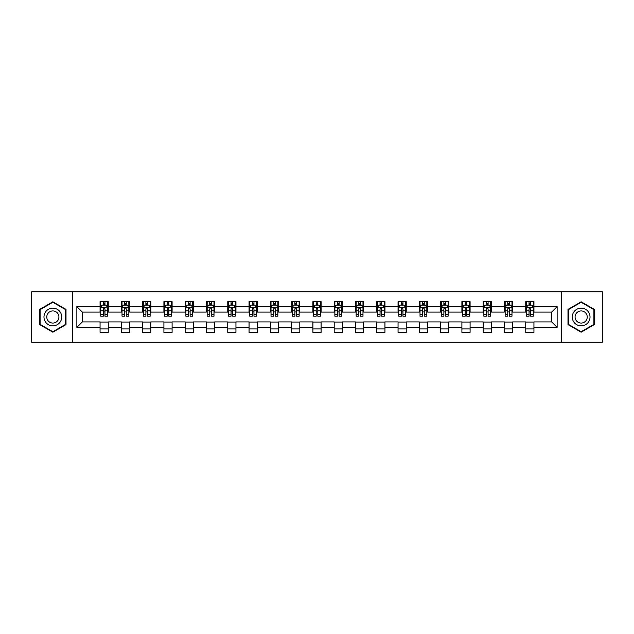 <?xml version="1.0" encoding="UTF-8"?>
<svg xmlns="http://www.w3.org/2000/svg" width="634" height="634" viewBox="0 0 634 634"><rect width="100%" height="100%" fill="white"/><g stroke="black" fill="none" stroke-linecap="round" stroke-linejoin="round"><path stroke-width="0.95" d="M561.637 342.241L602.3 342.241L602.3 291.759L561.637 291.759L561.637 342.241L72.363 342.241L72.363 291.759L31.7 291.759L31.7 342.241L72.363 342.241M561.637 291.759L72.363 291.759M533.939 306.634L533.939 301.649L525.752 301.649L525.752 306.634L512.66 306.634L512.66 301.649L504.474 301.649L504.474 306.634L491.374 306.634L491.374 301.649L483.187 301.649L483.187 306.634L470.087 306.634L470.087 301.649L461.901 301.649L461.901 306.634L448.801 306.634L448.801 301.649L440.614 301.649L440.614 306.634L427.514 306.634L427.514 301.649L419.328 301.649L419.328 306.634L406.236 306.634L406.236 301.649L398.049 301.649L398.049 306.634L384.949 306.634L384.949 301.649L376.762 301.649L376.762 306.634L363.662 306.634L363.662 301.649L355.476 301.649L355.476 306.634L342.376 306.634L342.376 301.649L334.189 301.649L334.189 306.634L321.089 306.634L321.089 301.649L312.911 301.649L312.911 306.634L299.811 306.634L299.811 301.649L291.624 301.649L291.624 306.634L278.524 306.634L278.524 301.649L270.338 301.649L270.338 306.634L257.238 306.634L257.238 301.649L249.051 301.649L249.051 306.634L235.951 306.634L235.951 301.649L227.764 301.649L227.764 306.634L214.672 306.634L214.672 301.649L206.486 301.649L206.486 306.634L193.386 306.634L193.386 301.649L185.199 301.649L185.199 306.634L172.099 306.634L172.099 301.649L163.913 301.649L163.913 306.634L150.813 306.634L150.813 301.649L142.626 301.649L142.626 306.634L129.526 306.634L129.526 301.649L121.34 301.649L121.34 306.634L108.248 306.634L108.248 301.649L100.061 301.649L100.061 306.634L76.865 306.634L76.865 327.366L82.317 321.913L100.061 321.913L100.061 332.351L108.248 332.351L108.248 321.913L121.34 321.913L121.34 332.351L129.526 332.351L129.526 321.913L142.626 321.913L142.626 332.351L150.813 332.351L150.813 321.913L163.913 321.913L163.913 332.351L172.099 332.351L172.099 321.913L185.199 321.913L185.199 332.351L193.386 332.351L193.386 321.913L206.486 321.913L206.486 332.351L214.672 332.351L214.672 321.913L227.764 321.913L227.764 332.351L235.951 332.351L235.951 321.913L249.051 321.913L249.051 332.351L257.238 332.351L257.238 321.913L270.338 321.913L270.338 332.351L278.524 332.351L278.524 321.913L291.624 321.913L291.624 332.351L299.811 332.351L299.811 321.913L312.911 321.913L312.911 332.351L321.089 332.351L321.089 321.913L334.189 321.913L334.189 332.351L342.376 332.351L342.376 321.913L355.476 321.913L355.476 332.351L363.662 332.351L363.662 321.913L376.762 321.913L376.762 332.351L384.949 332.351L384.949 321.913L398.049 321.913L398.049 332.351L406.236 332.351L406.236 321.913L419.328 321.913L419.328 332.351L427.514 332.351L427.514 321.913L440.614 321.913L440.614 332.351L448.801 332.351L448.801 321.913L461.901 321.913L461.901 332.351L470.087 332.351L470.087 321.913L483.187 321.913L483.187 332.351L491.374 332.351L491.374 321.913L504.474 321.913L504.474 332.351L512.66 332.351L512.66 321.913L525.752 321.913L525.752 332.351L533.939 332.351L533.939 321.913L551.683 321.913L551.683 312.087L533.939 312.087L533.939 306.634L557.135 306.634L557.135 327.366L533.939 327.366M525.752 327.366L512.66 327.366M504.474 327.366L491.374 327.366M483.187 327.366L470.087 327.366M461.901 327.366L448.801 327.366M440.614 327.366L427.514 327.366M419.328 327.366L406.236 327.366M398.049 327.366L384.949 327.366M376.762 327.366L363.662 327.366M355.476 327.366L342.376 327.366M334.189 327.366L321.089 327.366M312.911 327.366L299.811 327.366M291.624 327.366L278.524 327.366M270.338 327.366L257.238 327.366M249.051 327.366L235.951 327.366M227.764 327.366L214.672 327.366M206.486 327.366L193.386 327.366M185.199 327.366L172.099 327.366M163.913 327.366L150.813 327.366M142.626 327.366L129.526 327.366M121.34 327.366L108.248 327.366M100.061 327.366L76.865 327.366M525.752 306.634L525.752 312.087L512.66 312.087L512.66 306.634M504.474 306.634L504.474 312.087L491.374 312.087L491.374 306.634M483.187 306.634L483.187 312.087L470.087 312.087L470.087 306.634M461.901 306.634L461.901 312.087L448.801 312.087L448.801 306.634M440.614 306.634L440.614 312.087L427.514 312.087L427.514 306.634M419.328 306.634L419.328 312.087L406.236 312.087L406.236 306.634M398.049 306.634L398.049 312.087L384.949 312.087L384.949 306.634M376.762 306.634L376.762 312.087L363.662 312.087L363.662 306.634M355.476 306.634L355.476 312.087L342.376 312.087L342.376 306.634M334.189 306.634L334.189 312.087L321.089 312.087L321.089 306.634M312.911 306.634L312.911 312.087L299.811 312.087L299.811 306.634M291.624 306.634L291.624 312.087L278.524 312.087L278.524 306.634M270.338 306.634L270.338 312.087L257.238 312.087L257.238 306.634M249.051 306.634L249.051 312.087L235.951 312.087L235.951 306.634M227.764 306.634L227.764 312.087L214.672 312.087L214.672 306.634M206.486 306.634L206.486 312.087L193.386 312.087L193.386 306.634M185.199 306.634L185.199 312.087L172.099 312.087L172.099 306.634M163.913 306.634L163.913 312.087L150.813 312.087L150.813 306.634M142.626 306.634L142.626 312.087L129.526 312.087L129.526 306.634M121.34 306.634L121.34 312.087L108.248 312.087L108.248 306.634M100.061 306.634L100.061 312.087L82.317 312.087L76.865 306.634M82.317 312.087L82.317 321.913M557.135 327.366L551.683 321.913M551.683 312.087L557.135 306.634M100.061 305.065L100.743 305.065M103.334 305.065L104.967 305.065M107.558 305.065L108.248 305.065M100.061 311.952L100.743 311.952M103.334 311.952L104.967 311.952M107.558 311.952L108.248 311.952M100.061 322.048L108.248 322.048M100.061 328.935L108.248 328.935M121.34 322.048L129.526 322.048M121.34 328.935L129.526 328.935M121.34 305.065L122.021 305.065M124.621 305.065L126.253 305.065M128.845 305.065L129.526 305.065M121.34 311.952L122.021 311.952M124.621 311.952L126.253 311.952M128.845 311.952L129.526 311.952M142.626 322.048L150.813 322.048M142.626 328.935L150.813 328.935M142.626 305.065L143.308 305.065M145.899 305.065L147.54 305.065M150.131 305.065L150.813 305.065M142.626 311.952L143.308 311.952M145.899 311.952L147.54 311.952M150.131 311.952L150.813 311.952M163.913 322.048L172.099 322.048M163.913 328.935L172.099 328.935M163.913 305.065L164.594 305.065M167.186 305.065L168.826 305.065M171.418 305.065L172.099 305.065M163.913 311.952L164.594 311.952M167.186 311.952L168.826 311.952M171.418 311.952L172.099 311.952M185.199 322.048L193.386 322.048M185.199 328.935L193.386 328.935M185.199 305.065L185.881 305.065M188.472 305.065L190.113 305.065M192.704 305.065L193.386 305.065M185.199 311.952L185.881 311.952M188.472 311.952L190.113 311.952M192.704 311.952L193.386 311.952M206.486 322.048L214.672 322.048M206.486 328.935L214.672 328.935M206.486 305.065L207.167 305.065M209.759 305.065L211.391 305.065M213.983 305.065L214.672 305.065M206.486 311.952L207.167 311.952M209.759 311.952L211.391 311.952M213.983 311.952L214.672 311.952M227.764 322.048L235.951 322.048M227.764 328.935L235.951 328.935M227.764 305.065L228.446 305.065M231.045 305.065L232.678 305.065M235.269 305.065L235.951 305.065M227.764 311.952L228.446 311.952M231.045 311.952L232.678 311.952M235.269 311.952L235.951 311.952M249.051 322.048L257.238 322.048M249.051 328.935L257.238 328.935M249.051 305.065L249.733 305.065M252.324 305.065L253.965 305.065M256.556 305.065L257.238 305.065M249.051 311.952L249.733 311.952M252.324 311.952L253.965 311.952M256.556 311.952L257.238 311.952M270.338 322.048L278.524 322.048M270.338 328.935L278.524 328.935M270.338 305.065L271.019 305.065M273.611 305.065L275.251 305.065M277.843 305.065L278.524 305.065M270.338 311.952L271.019 311.952M273.611 311.952L275.251 311.952M277.843 311.952L278.524 311.952M291.624 322.048L299.811 322.048M291.624 328.935L299.811 328.935M291.624 305.065L292.306 305.065M294.897 305.065L296.538 305.065M299.129 305.065L299.811 305.065M291.624 311.952L292.306 311.952M294.897 311.952L296.538 311.952M299.129 311.952L299.811 311.952M312.911 322.048L321.089 322.048M312.911 328.935L321.089 328.935M312.911 305.065L313.592 305.065M316.184 305.065L317.816 305.065M320.408 305.065L321.089 305.065M312.911 311.952L313.592 311.952M316.184 311.952L317.816 311.952M320.408 311.952L321.089 311.952M334.189 322.048L342.376 322.048M334.189 328.935L342.376 328.935M334.189 305.065L334.871 305.065M337.462 305.065L339.103 305.065M341.694 305.065L342.376 305.065M334.189 311.952L334.871 311.952M337.462 311.952L339.103 311.952M341.694 311.952L342.376 311.952M355.476 322.048L363.662 322.048M355.476 328.935L363.662 328.935M355.476 305.065L356.157 305.065M358.749 305.065L360.389 305.065M362.981 305.065L363.662 305.065M355.476 311.952L356.157 311.952M358.749 311.952L360.389 311.952M362.981 311.952L363.662 311.952M376.762 322.048L384.949 322.048M376.762 328.935L384.949 328.935M376.762 305.065L377.444 305.065M380.035 305.065L381.676 305.065M384.267 305.065L384.949 305.065M376.762 311.952L377.444 311.952M380.035 311.952L381.676 311.952M384.267 311.952L384.949 311.952M398.049 322.048L406.236 322.048M398.049 328.935L406.236 328.935M398.049 305.065L398.731 305.065M401.322 305.065L402.955 305.065M405.554 305.065L406.236 305.065M398.049 311.952L398.731 311.952M401.322 311.952L402.955 311.952M405.554 311.952L406.236 311.952M419.328 322.048L427.514 322.048M419.328 328.935L427.514 328.935M419.328 305.065L420.017 305.065M422.609 305.065L424.241 305.065M426.833 305.065L427.514 305.065M419.328 311.952L420.017 311.952M422.609 311.952L424.241 311.952M426.833 311.952L427.514 311.952M440.614 322.048L448.801 322.048M440.614 328.935L448.801 328.935M440.614 305.065L441.296 305.065M443.887 305.065L445.528 305.065M448.119 305.065L448.801 305.065M440.614 311.952L441.296 311.952M443.887 311.952L445.528 311.952M448.119 311.952L448.801 311.952M461.901 322.048L470.087 322.048M461.901 328.935L470.087 328.935M461.901 305.065L462.582 305.065M465.174 305.065L466.814 305.065M469.406 305.065L470.087 305.065M461.901 311.952L462.582 311.952M465.174 311.952L466.814 311.952M469.406 311.952L470.087 311.952M483.187 322.048L491.374 322.048M483.187 328.935L491.374 328.935M483.187 305.065L483.869 305.065M486.46 305.065L488.101 305.065M490.692 305.065L491.374 305.065M483.187 311.952L483.869 311.952M486.46 311.952L488.101 311.952M490.692 311.952L491.374 311.952M504.474 322.048L512.66 322.048M504.474 328.935L512.66 328.935M504.474 305.065L505.155 305.065M507.747 305.065L509.379 305.065M511.979 305.065L512.66 305.065M504.474 311.952L505.155 311.952M507.747 311.952L509.379 311.952M511.979 311.952L512.66 311.952M525.752 322.048L533.939 322.048M525.752 328.935L533.939 328.935M525.752 305.065L526.442 305.065M529.033 305.065L530.666 305.065M533.257 305.065L533.939 305.065M525.752 311.952L526.442 311.952M529.033 311.952L530.666 311.952M533.257 311.952L533.939 311.952M52.852 332.2L66.015 324.6L66.015 309.4L52.852 301.8L39.68 309.4L39.68 324.6L52.852 332.2M594.32 309.4L581.148 301.8L567.985 309.4L567.985 324.6L581.148 332.2L594.32 324.6L594.32 309.4M104.967 303.424L103.334 303.424M107.558 314.472L104.967 314.472L104.967 316.184L107.558 316.184L107.558 307.855L106.195 305.128L102.106 305.128L100.743 307.855L100.743 316.184L103.334 316.184L103.334 314.472L100.743 314.472M100.743 307.855L100.743 301.649M107.558 307.855L107.558 301.649M103.334 305.128L103.334 301.649M104.967 301.649L104.967 305.128M104.967 314.472L104.967 308.885C104.428 307.831 103.881 307.831 103.334 308.885L103.334 314.472M60.531 321.438A8.868 8.868 0 0 0 57.282 309.321A8.868 8.868 0 0 0 45.165 312.562A8.868 8.868 0 0 0 48.414 324.679A8.868 8.868 0 0 0 60.531 321.438M58.106 320.035A6.071 6.071 0 0 0 55.887 311.746A6.071 6.071 0 0 0 47.59 313.965A6.071 6.071 0 0 0 49.817 322.254A6.071 6.071 0 0 0 58.106 320.035M40.093 324.362L40.093 309.638L52.852 302.267L65.603 309.638L65.603 324.362L52.852 331.733L40.093 324.362M581.148 308.132A8.868 8.868 0 0 0 572.28 317A8.868 8.868 0 0 0 581.148 325.868A8.868 8.868 0 0 0 590.024 317A8.868 8.868 0 0 0 581.148 308.132M581.148 310.929A6.071 6.071 0 0 0 575.078 317A6.071 6.071 0 0 0 581.148 323.071A6.071 6.071 0 0 0 587.227 317A6.071 6.071 0 0 0 581.148 310.929M593.907 324.362L581.148 331.733L568.397 324.362L568.397 309.638L581.148 302.267L593.907 309.638L593.907 324.362M126.253 303.424L124.621 303.424M128.845 314.472L126.253 314.472L126.253 316.184L128.845 316.184L128.845 307.855L127.482 305.128L123.392 305.128L122.021 307.855L122.021 316.184L124.621 316.184L124.621 314.472L122.021 314.472M122.021 307.855L122.021 301.649M128.845 307.855L128.845 301.649M124.621 305.128L124.621 301.649M126.253 301.649L126.253 305.128M126.253 314.472L126.253 308.885C125.706 307.831 125.16 307.831 124.621 308.885L124.621 314.472M147.54 303.424L145.899 303.424M150.131 314.472L147.54 314.472L147.54 316.184L150.131 316.184L150.131 307.855L148.768 305.128L144.671 305.128L143.308 307.855L143.308 316.184L145.899 316.184L145.899 314.472L143.308 314.472M143.308 307.855L143.308 301.649M150.131 307.855L150.131 301.649M145.899 305.128L145.899 301.649M147.54 301.649L147.54 305.128M147.54 314.472L147.54 308.885C146.993 307.831 146.446 307.831 145.899 308.885L145.899 314.472M168.826 303.424L167.186 303.424M171.418 314.472L168.826 314.472L168.826 316.184L171.418 316.184L171.418 307.855L170.055 305.128L165.957 305.128L164.594 307.855L164.594 316.184L167.186 316.184L167.186 314.472L164.594 314.472M164.594 307.855L164.594 301.649M171.418 307.855L171.418 301.649M167.186 305.128L167.186 301.649M168.826 301.649L168.826 305.128M168.826 314.472L168.826 308.885C168.279 307.831 167.733 307.831 167.186 308.885L167.186 314.472M190.113 303.424L188.472 303.424M192.704 314.472L190.113 314.472L190.113 316.184L192.704 316.184L192.704 307.855L191.333 305.128L187.244 305.128L185.881 307.855L185.881 316.184L188.472 316.184L188.472 314.472L185.881 314.472M185.881 307.855L185.881 301.649M192.704 307.855L192.704 301.649M188.472 305.128L188.472 301.649M190.113 301.649L190.113 305.128M190.113 314.472L190.113 308.885C189.566 307.831 189.019 307.831 188.472 308.885L188.472 314.472M211.391 303.424L209.759 303.424M213.983 314.472L211.391 314.472L211.391 316.184L213.983 316.184L213.983 307.855L212.62 305.128L208.531 305.128L207.167 307.855L207.167 316.184L209.759 316.184L209.759 314.472L207.167 314.472M207.167 307.855L207.167 301.649M213.983 307.855L213.983 301.649M209.759 305.128L209.759 301.649M211.391 301.649L211.391 305.128M211.391 314.472L211.391 308.885C210.853 307.831 210.306 307.831 209.759 308.885L209.759 314.472M232.678 303.424L231.045 303.424M235.269 314.472L232.678 314.472L232.678 316.184L235.269 316.184L235.269 307.855L233.906 305.128L229.817 305.128L228.446 307.855L228.446 316.184L231.045 316.184L231.045 314.472L228.446 314.472M228.446 307.855L228.446 301.649M235.269 307.855L235.269 301.649M231.045 305.128L231.045 301.649M232.678 301.649L232.678 305.128M232.678 314.472L232.678 308.885C232.131 307.831 231.584 307.831 231.045 308.885L231.045 314.472M253.965 303.424L252.324 303.424M256.556 314.472L253.965 314.472L253.965 316.184L256.556 316.184L256.556 307.855L255.193 305.128L251.096 305.128L249.733 307.855L249.733 316.184L252.324 316.184L252.324 314.472L249.733 314.472M249.733 307.855L249.733 301.649M256.556 307.855L256.556 301.649M252.324 305.128L252.324 301.649M253.965 301.649L253.965 305.128M253.965 314.472L253.965 308.885C253.418 307.831 252.871 307.831 252.324 308.885L252.324 314.472M275.251 303.424L273.611 303.424M277.843 314.472L275.251 314.472L275.251 316.184L277.843 316.184L277.843 307.855L276.479 305.128L272.382 305.128L271.019 307.855L271.019 316.184L273.611 316.184L273.611 314.472L271.019 314.472M271.019 307.855L271.019 301.649M277.843 307.855L277.843 301.649M273.611 305.128L273.611 301.649M275.251 301.649L275.251 305.128M275.251 314.472L275.251 308.885C274.704 307.831 274.157 307.831 273.611 308.885L273.611 314.472M296.538 303.424L294.897 303.424M299.129 314.472L296.538 314.472L296.538 316.184L299.129 316.184L299.129 307.855L297.758 305.128L293.669 305.128L292.306 307.855L292.306 316.184L294.897 316.184L294.897 314.472L292.306 314.472M292.306 307.855L292.306 301.649M299.129 307.855L299.129 301.649M294.897 305.128L294.897 301.649M296.538 301.649L296.538 305.128M296.538 314.472L296.538 308.885C295.991 307.831 295.444 307.831 294.897 308.885L294.897 314.472M317.816 303.424L316.184 303.424M320.408 314.472L317.816 314.472L317.816 316.184L320.408 316.184L320.408 307.855L319.045 305.128L314.955 305.128L313.592 307.855L313.592 316.184L316.184 316.184L316.184 314.472L313.592 314.472M313.592 307.855L313.592 301.649M320.408 307.855L320.408 301.649M316.184 305.128L316.184 301.649M317.816 301.649L317.816 305.128M317.816 314.472L317.816 308.885C317.277 307.831 316.731 307.831 316.184 308.885L316.184 314.472M339.103 303.424L337.462 303.424M341.694 314.472L339.103 314.472L339.103 316.184L341.694 316.184L341.694 307.855L340.331 305.128L336.242 305.128L334.871 307.855L334.871 316.184L337.462 316.184L337.462 314.472L334.871 314.472M334.871 307.855L334.871 301.649M341.694 307.855L341.694 301.649M337.462 305.128L337.462 301.649M339.103 301.649L339.103 305.128M339.103 314.472L339.103 308.885C338.556 307.831 338.009 307.831 337.462 308.885L337.462 314.472M360.389 303.424L358.749 303.424M362.981 314.472L360.389 314.472L360.389 316.184L362.981 316.184L362.981 307.855L361.618 305.128L357.521 305.128L356.157 307.855L356.157 316.184L358.749 316.184L358.749 314.472L356.157 314.472M356.157 307.855L356.157 301.649M362.981 307.855L362.981 301.649M358.749 305.128L358.749 301.649M360.389 301.649L360.389 305.128M360.389 314.472L360.389 308.885C359.843 307.831 359.296 307.831 358.749 308.885L358.749 314.472M381.676 303.424L380.035 303.424M384.267 314.472L381.676 314.472L381.676 316.184L384.267 316.184L384.267 307.855L382.904 305.128L378.807 305.128L377.444 307.855L377.444 316.184L380.035 316.184L380.035 314.472L377.444 314.472M377.444 307.855L377.444 301.649M384.267 307.855L384.267 301.649M380.035 305.128L380.035 301.649M381.676 301.649L381.676 305.128M381.676 314.472L381.676 308.885C381.129 307.831 380.582 307.831 380.035 308.885L380.035 314.472M402.955 303.424L401.322 303.424M405.554 314.472L402.955 314.472L402.955 316.184L405.554 316.184L405.554 307.855L404.183 305.128L400.094 305.128L398.731 307.855L398.731 316.184L401.322 316.184L401.322 314.472L398.731 314.472M398.731 307.855L398.731 301.649M405.554 307.855L405.554 301.649M401.322 305.128L401.322 301.649M402.955 301.649L402.955 305.128M402.955 314.472L402.955 308.885C402.416 307.831 401.869 307.831 401.322 308.885L401.322 314.472M424.241 303.424L422.609 303.424M426.833 314.472L424.241 314.472L424.241 316.184L426.833 316.184L426.833 307.855L425.469 305.128L421.38 305.128L420.017 307.855L420.017 316.184L422.609 316.184L422.609 314.472L420.017 314.472M420.017 307.855L420.017 301.649M426.833 307.855L426.833 301.649M422.609 305.128L422.609 301.649M424.241 301.649L424.241 305.128M424.241 314.472L424.241 308.885C423.702 307.831 423.155 307.831 422.609 308.885L422.609 314.472M445.528 303.424L443.887 303.424M448.119 314.472L445.528 314.472L445.528 316.184L448.119 316.184L448.119 307.855L446.756 305.128L442.667 305.128L441.296 307.855L441.296 316.184L443.887 316.184L443.887 314.472L441.296 314.472M441.296 307.855L441.296 301.649M448.119 307.855L448.119 301.649M443.887 305.128L443.887 301.649M445.528 301.649L445.528 305.128M445.528 314.472L445.528 308.885C444.981 307.831 444.434 307.831 443.887 308.885L443.887 314.472M466.814 303.424L465.174 303.424M469.406 314.472L466.814 314.472L466.814 316.184L469.406 316.184L469.406 307.855L468.043 305.128L463.945 305.128L462.582 307.855L462.582 316.184L465.174 316.184L465.174 314.472L462.582 314.472M462.582 307.855L462.582 301.649M469.406 307.855L469.406 301.649M465.174 305.128L465.174 301.649M466.814 301.649L466.814 305.128M466.814 314.472L466.814 308.885C466.267 307.831 465.721 307.831 465.174 308.885L465.174 314.472M488.101 303.424L486.46 303.424M490.692 314.472L488.101 314.472L488.101 316.184L490.692 316.184L490.692 307.855L489.329 305.128L485.232 305.128L483.869 307.855L483.869 316.184L486.46 316.184L486.46 314.472L483.869 314.472M483.869 307.855L483.869 301.649M490.692 307.855L490.692 301.649M486.46 305.128L486.46 301.649M488.101 301.649L488.101 305.128M488.101 314.472L488.101 308.885C487.554 307.831 487.007 307.831 486.46 308.885L486.46 314.472M509.379 303.424L507.747 303.424M511.979 314.472L509.379 314.472L509.379 316.184L511.979 316.184L511.979 307.855L510.608 305.128L506.518 305.128L505.155 307.855L505.155 316.184L507.747 316.184L507.747 314.472L505.155 314.472M505.155 307.855L505.155 301.649M511.979 307.855L511.979 301.649M507.747 305.128L507.747 301.649M509.379 301.649L509.379 305.128M509.379 314.472L509.379 308.885C508.84 307.831 508.294 307.831 507.747 308.885L507.747 314.472M530.666 303.424L529.033 303.424M533.257 314.472L530.666 314.472L530.666 316.184L533.257 316.184L533.257 307.855L531.894 305.128L527.805 305.128L526.442 307.855L526.442 316.184L529.033 316.184L529.033 314.472L526.442 314.472M526.442 307.855L526.442 301.649M533.257 307.855L533.257 301.649M529.033 305.128L529.033 301.649M530.666 301.649L530.666 305.128M530.666 314.472L530.666 308.885C530.119 307.831 529.58 307.831 529.033 308.885L529.033 314.472M107.526 307.791L100.774 307.791M100.743 305.295L102.019 305.295M106.282 305.295L107.558 305.295M103.334 310.811L100.743 310.811M107.558 310.811L104.967 310.811M104.967 304.296L103.334 304.296M128.813 307.791L122.061 307.791M122.021 305.295L123.305 305.295M127.561 305.295L128.845 305.295M124.621 310.811L122.021 310.811M128.845 310.811L126.253 310.811M126.253 304.296L124.621 304.296M150.1 307.791L143.347 307.791M143.308 305.295L144.592 305.295M148.847 305.295L150.131 305.295M145.899 310.811L143.308 310.811M150.131 310.811L147.54 310.811M147.54 304.296L145.899 304.296M171.386 307.791L164.626 307.791M164.594 305.295L165.878 305.295M170.134 305.295L171.418 305.295M167.186 310.811L164.594 310.811M171.418 310.811L168.826 310.811M168.826 304.296L167.186 304.296M192.665 307.791L185.913 307.791M185.881 305.295L187.165 305.295M191.42 305.295L192.704 305.295M188.472 310.811L185.881 310.811M192.704 310.811L190.113 310.811M190.113 304.296L188.472 304.296M213.951 307.791L207.199 307.791M207.167 305.295L208.443 305.295M212.707 305.295L213.983 305.295M209.759 310.811L207.167 310.811M213.983 310.811L211.391 310.811M211.391 304.296L209.759 304.296M235.238 307.791L228.486 307.791M228.446 305.295L229.73 305.295M233.986 305.295L235.269 305.295M231.045 310.811L228.446 310.811M235.269 310.811L232.678 310.811M232.678 304.296L231.045 304.296M256.524 307.791L249.764 307.791M249.733 305.295L251.016 305.295M255.272 305.295L256.556 305.295M252.324 310.811L249.733 310.811M256.556 310.811L253.965 310.811M253.965 304.296L252.324 304.296M277.811 307.791L271.051 307.791M271.019 305.295L272.303 305.295M276.559 305.295L277.843 305.295M273.611 310.811L271.019 310.811M277.843 310.811L275.251 310.811M275.251 304.296L273.611 304.296M299.089 307.791L292.337 307.791M292.306 305.295L293.59 305.295M297.845 305.295L299.129 305.295M294.897 310.811L292.306 310.811M299.129 310.811L296.538 310.811M296.538 304.296L294.897 304.296M320.376 307.791L313.624 307.791M313.592 305.295L314.868 305.295M319.132 305.295L320.408 305.295M316.184 310.811L313.592 310.811M320.408 310.811L317.816 310.811M317.816 304.296L316.184 304.296M341.663 307.791L334.911 307.791M334.871 305.295L336.155 305.295M340.41 305.295L341.694 305.295M337.462 310.811L334.871 310.811M341.694 310.811L339.103 310.811M339.103 304.296L337.462 304.296M362.949 307.791L356.189 307.791M356.157 305.295L357.441 305.295M361.697 305.295L362.981 305.295M358.749 310.811L356.157 310.811M362.981 310.811L360.389 310.811M360.389 304.296L358.749 304.296M384.236 307.791L377.476 307.791M377.444 305.295L378.728 305.295M382.984 305.295L384.267 305.295M380.035 310.811L377.444 310.811M384.267 310.811L381.676 310.811M381.676 304.296L380.035 304.296M405.514 307.791L398.762 307.791M398.731 305.295L400.014 305.295M404.27 305.295L405.554 305.295M401.322 310.811L398.731 310.811M405.554 310.811L402.955 310.811M402.955 304.296L401.322 304.296M426.801 307.791L420.049 307.791M420.017 305.295L421.293 305.295M425.557 305.295L426.833 305.295M422.609 310.811L420.017 310.811M426.833 310.811L424.241 310.811M424.241 304.296L422.609 304.296M448.087 307.791L441.335 307.791M441.296 305.295L442.58 305.295M446.835 305.295L448.119 305.295M443.887 310.811L441.296 310.811M448.119 310.811L445.528 310.811M445.528 304.296L443.887 304.296M469.374 307.791L462.614 307.791M462.582 305.295L463.866 305.295M468.122 305.295L469.406 305.295M465.174 310.811L462.582 310.811M469.406 310.811L466.814 310.811M466.814 304.296L465.174 304.296M490.653 307.791L483.901 307.791M483.869 305.295L485.153 305.295M489.408 305.295L490.692 305.295M486.46 310.811L483.869 310.811M490.692 310.811L488.101 310.811M488.101 304.296L486.46 304.296M511.939 307.791L505.187 307.791M505.155 305.295L506.439 305.295M510.695 305.295L511.979 305.295M507.747 310.811L505.155 310.811M511.979 310.811L509.379 310.811M509.379 304.296L507.747 304.296M533.226 307.791L526.474 307.791M526.442 305.295L527.718 305.295M531.981 305.295L533.257 305.295M529.033 310.811L526.442 310.811M533.257 310.811L530.666 310.811M530.666 304.296L529.033 304.296"/></g></svg>
